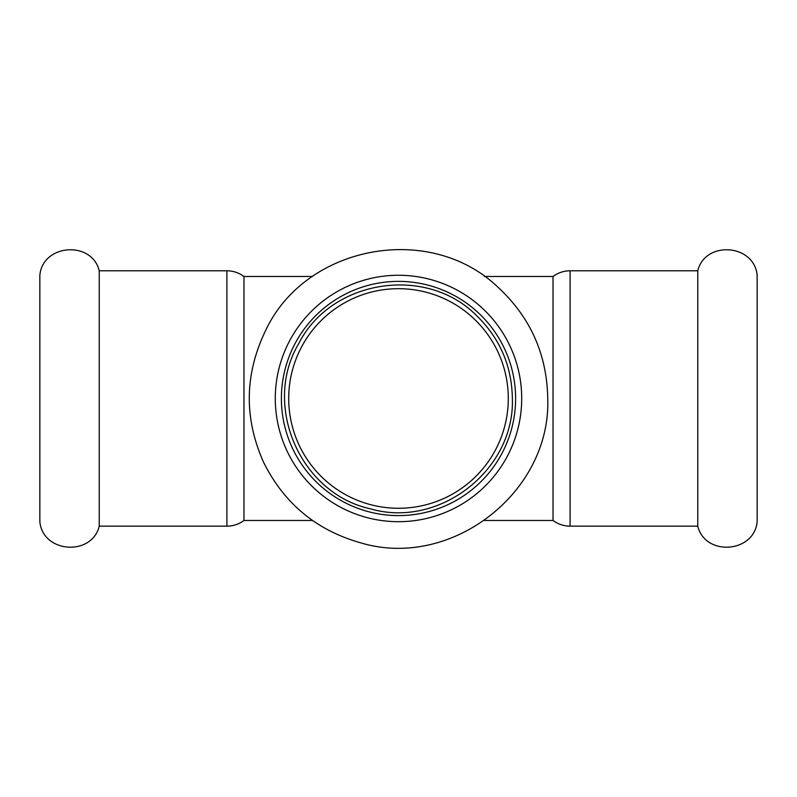 <?xml version="1.0" encoding="UTF-8"?>
<svg xmlns="http://www.w3.org/2000/svg" width="797" height="797" viewBox="0 0 797 797"><rect width="100%" height="100%" fill="white"/><g stroke="black" fill="none" stroke-linecap="round" stroke-linejoin="round"><path stroke-width="1.2" d="M570.094 526.159L570.094 270.791L697.754 270.791C705.225 240.295 754.331 243.992 757.15 275.264L757.15 521.686C754.331 552.959 705.225 556.665 697.754 526.159L570.094 526.159C563.788 526.11 558.099 524.207 553.018 520.471L484.486 520.471M697.754 270.791L697.754 526.159M515.5 437.095A123.206 123.206 0 0 0 418.056 276.828A123.206 123.206 0 0 0 281.5 359.855A123.206 123.206 0 0 0 359.875 515.48A123.206 123.206 0 0 0 515.5 437.095M281.391 398.48A117.109 117.109 0 0 1 398.5 281.371A117.109 117.109 0 0 1 509.711 435.192A117.109 117.109 0 0 0 398.5 281.371A117.109 117.109 0 0 0 281.391 398.48A117.109 117.109 0 0 0 509.711 435.192M99.246 526.159L99.246 270.791C91.775 240.295 42.669 243.992 39.85 275.264L39.85 521.686C42.669 552.959 91.775 556.665 99.246 526.159L226.906 526.159L226.906 270.791C233.212 270.85 238.901 272.743 243.982 276.489L243.982 520.471L312.514 520.471M364.09 502.738A109.787 109.787 0 0 0 502.758 432.891A109.787 109.787 0 0 0 432.91 294.223A109.787 109.787 0 0 0 294.242 364.06A109.787 109.787 0 0 0 364.09 502.738M484.486 276.489L553.018 276.489L553.018 520.471M547.748 398.48C551.106 492.367 451.491 569.636 361.38 543.036C316.698 530.593 284.051 503.584 263.458 462.021C243.902 417.937 244.589 374.172 265.521 330.715C305.151 245.536 428.985 221.915 497.198 286.522C530.085 316.598 546.931 353.918 547.748 398.48M512.361 398.48C514.912 470.1 438.928 529.049 370.187 508.755C300.17 493.423 261.974 405.165 298.726 343.627C330.994 279.627 425.977 264.584 476.437 315.482C499.849 338.197 511.823 365.863 512.361 398.48M243.982 276.489L312.514 276.489M243.982 520.471C238.901 524.207 233.212 526.11 226.906 526.159M99.246 270.791L226.906 270.791M570.094 270.791C563.788 270.85 558.099 272.743 553.018 276.489"/></g></svg>
